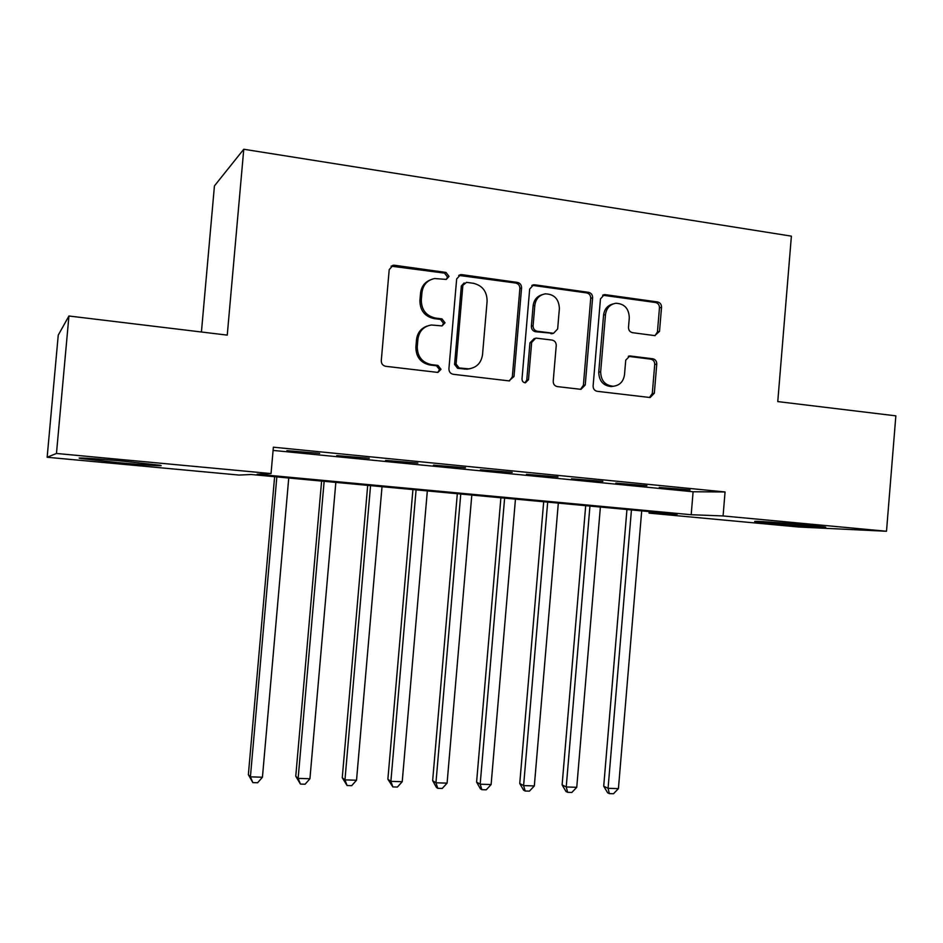 <?xml version="1.0" encoding="UTF-8"?>
<svg xmlns="http://www.w3.org/2000/svg" width="943" height="943" viewBox="0 0 943 943"><rect width="100%" height="100%" fill="white"/><g stroke="black" fill="none" stroke-linecap="round" stroke-linejoin="round"><path stroke-width="1.41" d="M449.033 276.393L445.98 272.433L394.539 265.254L393.101 265.278L389.2 269.627L381.278 360.662C381.302 363.774 382.799 365.648 385.746 366.308L437.906 372.426L441.018 369.314L437.953 365.412L431.34 364.611C422.063 362.525 417.372 356.548 417.266 346.682L417.926 339.138C419.175 331.064 423.655 326.349 431.375 325.005L442.102 325.901L445.025 322.824L441.972 318.899L435.371 318.039C426.106 315.858 421.415 309.834 421.321 299.968L421.969 292.448C423.112 284.727 427.332 280.083 434.629 278.527L446.275 279.423L449.033 276.393M446.31 279.423L447.536 277.053L444.495 273.116L391.074 266.162M437.752 372.438L439.544 369.68L436.491 365.79L429.902 365L431.34 364.611M442.043 325.913L443.54 323.343L440.499 319.429L433.91 318.569L435.371 318.039M772.989 523.565L755.331 521.609C749.379 520.548 783.327 522.811 807.927 525.145L825.184 527.066C830.606 528.092 796.67 525.793 772.989 523.565M116.897 462.518L80.497 458.475C72.847 457.166 96.728 458.675 124.158 461.257L159.968 465.253C167.241 466.537 143.324 464.993 116.897 462.518M654.737 335.614L659.511 331.417L661.526 307.324C661.503 304.4 660.183 302.609 657.554 301.949L605.359 294.664L604.322 294.652L600.467 298.872L593.112 385.935C593.135 388.905 594.503 390.697 597.202 391.31L650.128 397.533L654.324 393.243L656.764 364.104C656.752 361.181 655.42 359.401 652.792 358.776L629.806 355.935L625.728 360.202L624.502 374.748C623.417 381.644 619.669 385.475 613.233 386.265C605.123 385.463 600.927 380.654 600.656 371.825L605.489 314.585C606.455 308.113 609.909 304.341 615.862 303.269C624.431 303.67 628.91 308.514 629.299 317.803L628.498 327.292C628.521 330.239 629.865 332.03 632.517 332.679L654.737 335.614M47.15 457.261L58.242 335.13L68.933 315.999L227.251 335.119L243.766 149.253L791.389 236.151L777.763 401.588L895.85 415.851L886.503 531.263L799.334 527.066L649.055 513.122L677.227 514.194L251.121 474.506L238.992 475.06L47.15 457.261L56.462 453.465L271.042 473.575L257.168 474.223L691.195 514.725L723.081 515.939L886.503 531.263M68.933 315.999L56.462 453.465M273.093 450.412L693.105 491.763L725.061 491.963L273.376 447.194L271.042 473.575M725.061 491.963L723.081 515.939M521.573 287.957C521.55 284.939 520.135 283.077 517.353 282.393L461.858 274.649L460.573 274.649L456.66 278.963L448.927 368.737C448.951 371.801 450.4 373.652 453.277 374.3L508.925 380.878L514.006 376.505L521.573 287.957L519.876 288.57C519.852 285.564 518.45 283.713 515.668 283.03L458.711 275.38M534.716 284.81L588.515 292.318C591.226 292.99 592.593 294.817 592.617 297.788L585.238 385.003L580.947 389.341L557.372 386.606C554.625 385.982 553.235 384.178 553.211 381.184L556.24 345.539C556.217 342.557 554.826 340.729 552.079 340.081L535.801 338.089L531.663 342.427L528.481 379.723L525.44 382.787C523.224 382.587 522.08 381.302 522.009 378.945L529.671 289.077L533.561 284.81L534.716 284.81L532.984 285.434L586.64 292.908L588.515 292.318M319.642 453.371L286.896 450.671L319.642 453.371M369.243 458.274L336.745 455.599L369.243 458.274M417.843 463.072L385.604 460.42L417.843 463.072M465.488 467.787L433.485 465.147L465.488 467.787M512.179 472.396L480.411 469.767L512.179 472.396M557.961 476.922L526.43 474.317L557.961 476.922M602.86 481.354L571.564 478.773L602.86 481.354M646.898 485.704L615.826 483.134L646.898 485.704M659.263 487.425L690.099 489.971L659.263 487.425M243.766 149.253L214.438 185.889L201.425 331.995M649.185 511.577L649.055 513.122M693.105 491.763L691.195 514.725M430.032 280.024C424.491 282.44 421.332 286.778 420.554 293.061L421.969 292.448M433.91 318.569C424.68 316.4 420 310.4 419.906 300.569L420.554 293.061M427.25 326.042C421.014 328.247 417.431 332.761 416.523 339.61L417.926 339.138M429.902 365C420.649 362.914 415.969 356.961 415.875 347.13L416.523 339.61M509.456 380.901L512.332 376.846L519.876 288.57M466.49 282.346L462.86 285.364L456.082 364.057L459.123 367.935L468.565 368.843C476.557 367.758 481.201 363.043 482.521 354.709L487.107 301.218C487.036 291.493 482.451 285.517 473.362 283.289L466.49 282.346M464.156 282.947L461.327 286L462.86 285.364M470.309 368.642L467.021 369.22L457.603 368.312L454.573 364.434L461.327 286M580.534 389.341L583.375 385.31L590.731 298.365C590.707 295.407 589.34 293.579 586.64 292.908M534.316 338.478L529.942 342.863L526.772 380.053L528.481 379.723M525.003 382.775L526.772 380.053M559.376 308.597C558.94 299.061 554.248 294.133 545.313 293.839C539.29 294.994 535.801 298.801 534.834 305.284L533.09 325.748C533.113 328.753 534.516 330.592 537.286 331.252L553.576 333.268L557.655 328.954L559.376 308.597M542.142 294.699C536.897 296.314 533.891 300.039 533.101 305.838L534.834 305.284M553.235 333.351L535.541 331.724C532.783 331.076 531.392 329.248 531.369 326.243L533.101 305.838M532.984 285.434L531.817 285.434M613.021 303.964C607.563 305.355 604.416 309.068 603.567 315.103L605.489 314.585M613.587 386.241L611.3 386.571C603.202 385.77 599.029 380.972 598.746 372.179L603.567 315.103M649.515 397.498L652.285 393.526L654.725 364.481C654.701 361.558 653.381 359.79 650.753 359.165L628.286 356.324M655.079 335.637L657.448 331.877L659.463 307.866C659.44 304.954 658.12 303.163 655.503 302.503L602.66 295.218M274.625 476.686L248.363 774.698L250.414 776.843L262.437 777.232L288.747 478.007M276.841 476.899L250.414 776.843L252.842 782.607L248.363 774.698M262.437 777.232L257.639 782.749L252.842 782.607M321.61 481.071L295.76 776.242L298.141 778.376L309.929 778.753L335.838 482.392M324.144 481.307L298.141 778.376L300.416 784.069L295.76 776.242M309.929 778.753L305.119 784.222L300.416 784.069M367.699 485.362L342.25 777.751L344.961 779.873L356.525 780.238L382.021 486.694M370.552 485.633L344.961 779.873L347.071 785.519L342.25 777.751M356.525 780.238L351.692 785.66L347.071 785.519M412.928 489.57L387.879 779.224L390.885 781.346L402.225 781.712L427.332 490.914M416.087 489.865L390.885 781.346L392.854 786.933L387.879 779.224M402.225 781.712L397.38 787.063L392.854 786.933M457.32 493.708L432.648 780.686L435.949 782.784L447.088 783.15L471.806 495.063M460.762 494.026L435.949 782.784L437.776 788.313L436.444 787.452L432.648 780.686M447.088 783.15L442.22 788.454L437.776 788.313M500.898 497.774L476.592 782.112L480.176 784.199L491.114 784.552L515.456 499.13M504.623 498.116L480.176 784.199L481.861 789.68L480.423 788.82L476.592 782.112M491.114 784.552L486.234 789.81L481.861 789.68M543.687 501.759L519.746 783.503L523.601 785.59L534.327 785.943L558.315 503.114M547.671 502.124L523.601 785.59L525.145 791.012L523.601 790.163L519.746 783.503M534.327 785.943L529.436 791.142L525.145 791.012M585.697 505.672L562.111 784.882L566.224 786.957L576.751 787.299L600.385 507.039M589.941 506.061L566.224 786.957L567.639 792.32L565.989 791.483L562.111 784.882M576.751 787.299L571.847 792.45L567.639 792.32M626.954 509.515L603.709 786.226L608.07 788.301L618.419 788.631L641.7 510.882M631.445 509.927L608.07 788.301L609.367 793.617L607.622 792.768L603.709 786.226M618.419 788.631L613.504 793.747L609.367 793.617M444.495 273.116L445.98 272.433M436.491 365.79L437.953 365.412M440.499 319.429L441.972 318.899M419.906 300.569L421.321 299.968M415.875 347.13L417.266 346.682M393.196 265.961L394.539 265.254M512.332 376.846L514.006 376.505M460.325 275.321L461.858 274.649M515.668 283.03L517.353 282.393M454.573 364.434L456.082 364.057M457.603 368.312L459.123 367.935M464.475 369.137L466.007 368.76M590.731 298.365L592.617 297.788M583.375 385.31L585.238 385.003M529.942 342.863L531.663 342.427M531.369 326.243L533.09 325.748M535.541 331.724L537.286 331.252M550.889 333.716L552.657 333.244M598.746 372.179L600.656 371.825M628.58 356.36L630.561 355.959M650.753 359.165L652.792 358.776M654.725 364.481L656.764 364.104M652.285 393.526L654.324 393.243M603.437 295.253L605.359 294.664M655.503 302.503L657.554 301.949M659.463 307.866L661.526 307.324M657.448 331.877L659.511 331.417M391.769 265.985L393.101 265.278M459.052 275.321L460.573 274.649M467.021 369.22L468.565 368.843M551.796 333.739L553.576 333.268M531.84 285.434L533.561 284.81M611.3 386.571L613.233 386.265M628.71 356.148L629.806 355.935M602.883 295.1L604.322 294.652"/></g></svg>
